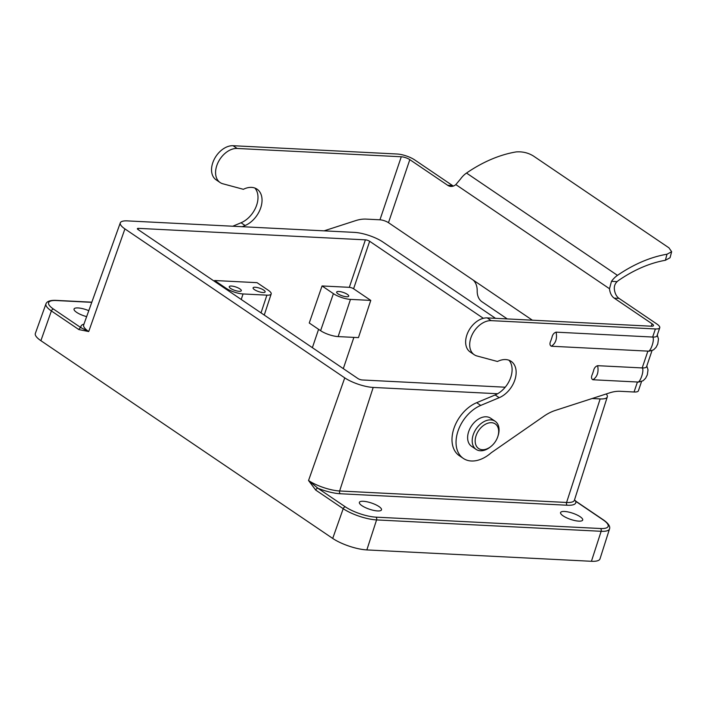 <?xml version="1.0" encoding="UTF-8"?>
<svg xmlns="http://www.w3.org/2000/svg" width="707" height="707" viewBox="0 0 707 707"><rect width="100%" height="100%" fill="white"/><g stroke="black" fill="none" stroke-linecap="round" stroke-linejoin="round"><path stroke-width="1.06" d="M609.522 528.924A24.895 6.955 -161.3 0 1 601.144 531.293L376.575 519.919A24.895 6.955 -161.3 0 1 343.204 508.695L315.72 490.075A2.121 1.432 -55.9 0 1 317.903 488.254L345.387 506.875A22.774 6.363 18.7 0 0 375.921 517.144L600.49 528.518A22.774 6.363 18.7 0 0 603.177 519.919A2.121 1.432 -55.9 0 1 603.716 520.096C608.453 523.498 610.388 526.441 609.522 528.924L599.996 558.866A25.47 7.114 -161.3 0 1 591.423 561.287L366.845 549.922A25.47 7.114 -161.3 0 1 332.714 538.434L40.891 340.686A25.47 7.114 -161.3 0 1 35.35 333.43L45.964 303.851A24.895 6.955 -161.3 0 0 51.381 310.947L40.891 340.686M580.155 516.729A11.674 3.261 -161.3 0 1 582.701 520.034A11.674 3.261 -161.3 0 1 574.941 520.591A11.674 3.261 -161.3 0 1 563.126 515.863A11.674 3.261 -161.3 0 1 560.58 512.548A11.674 3.261 -161.3 0 1 568.34 512.001A11.674 3.261 -161.3 0 1 580.155 516.729M361.931 505.682A11.674 3.261 18.7 0 0 373.747 510.401A11.674 3.261 18.7 0 0 381.497 509.853A11.674 3.261 18.7 0 0 378.961 506.539A11.674 3.261 18.7 0 0 367.145 501.82A11.674 3.261 18.7 0 0 359.386 502.368A11.674 3.261 18.7 0 0 361.931 505.682M86.643 316.63A11.674 3.261 -161.3 0 1 76.595 312.326A11.674 3.261 -161.3 0 1 74.049 309.021A11.674 3.261 -161.3 0 1 88.782 310.665M214.645 280.52L257.048 282.667L268.404 290.356A12.735 3.562 -161.3 0 1 271.179 293.962A12.735 3.562 -161.3 0 1 266.892 295.155L243.058 293.953A12.735 3.562 -161.3 0 1 225.993 288.209L214.645 280.52L214.38 281.28M322.056 285.955L309.251 323.002L320.598 330.69A13.088 3.659 18.7 0 0 338.14 336.594L358.449 337.619L370.777 300.413L353.588 288.765A3.182 0.893 18.7 0 0 349.32 287.334L322.056 285.955L333.404 293.644A12.735 3.562 -161.3 0 0 350.469 299.388L370.777 300.413M347.331 294.351A6.363 1.776 -161.3 0 1 348.719 296.153A6.363 1.776 -161.3 0 1 344.486 296.454A6.363 1.776 -161.3 0 1 338.043 293.882A6.363 1.776 -161.3 0 1 336.656 292.071A6.363 1.776 -161.3 0 1 340.889 291.77A6.363 1.776 -161.3 0 1 347.331 294.351M239.92 288.916A6.363 1.776 -161.3 0 1 241.308 290.718A6.363 1.776 -161.3 0 1 237.084 291.019A6.363 1.776 -161.3 0 1 230.641 288.438A6.363 1.776 -161.3 0 1 229.245 286.635A6.363 1.776 -161.3 0 1 233.478 286.335A6.363 1.776 -161.3 0 1 239.92 288.916M263.755 290.117A6.363 1.776 -161.3 0 1 265.143 291.929A6.363 1.776 -161.3 0 1 260.91 292.23A6.363 1.776 -161.3 0 1 254.467 289.649A6.363 1.776 -161.3 0 1 253.079 287.846A6.363 1.776 -161.3 0 1 257.313 287.546A6.363 1.776 -161.3 0 1 263.755 290.117M220.098 182.53A19.61 13.23 124.1 0 1 216.802 165.571A19.61 13.23 124.1 0 1 237.137 148.461L401.284 156.768A6.363 1.776 -161.3 0 1 409.821 159.641L447.69 185.296L452.524 185.543L414.647 159.879A12.991 3.632 18.7 0 0 397.237 154.02L233.089 145.713A19.61 13.23 -55.9 0 0 212.754 162.831A19.61 13.23 -55.9 0 0 216.059 179.781L220.098 182.53A19.61 13.23 124.1 0 0 222.873 183.785L243.367 189.308A21.696 14.635 -55.9 0 1 257.039 189.158A21.696 14.635 -55.9 0 1 260.777 207.672A21.696 14.635 -55.9 0 1 245.099 225.506L242.236 226.708M324.089 230.844L355.656 220.628A42.447 28.634 -55.9 0 1 366.226 219.108L379.951 219.806A6.363 1.776 18.7 0 1 388.479 222.678L473.301 280.158C476.05 282.88 477.34 286.644 477.19 291.461A20.98 14.158 -55.9 0 0 481.697 301.58L507.264 318.919M232.78 226.222L241.052 222.767A21.696 14.635 124.1 0 0 256.128 206.585A21.696 14.635 124.1 0 0 254.847 188.035M646.808 365.996L648.019 369.849L647.32 374.834L645.615 378.236L643.096 380.737L638.942 382.01A12.991 3.632 -161.3 0 1 637.431 382.01L634.055 391.996A12.991 3.632 18.7 0 0 638.421 390.777L641.549 381.515M634.055 391.996L620.331 391.298A42.447 28.634 124.1 0 0 609.761 392.818L555.234 410.458A42.447 28.634 124.1 0 0 544.001 416.14L491.232 452.745A31.621 21.334 -55.9 0 1 463.324 458.41A31.621 21.334 -55.9 0 1 458.003 431.067A31.621 21.334 -55.9 0 1 480.733 405.42L499.204 397.696A21.696 14.635 124.1 0 0 514.882 379.862A21.696 14.635 124.1 0 0 511.152 361.339A21.696 14.635 124.1 0 0 497.472 361.489L476.978 355.975A19.61 13.23 -55.9 0 1 474.211 354.711A19.61 13.23 -55.9 0 1 470.906 337.76A19.61 13.23 -55.9 0 1 491.241 320.642L655.389 328.949L652.649 337.045A12.991 3.632 18.7 0 0 657.015 335.834L659.755 327.739A12.991 3.632 -161.3 0 1 655.389 328.949M593.473 371.042L592.422 374.153L593.473 371.042C594.048 368.179 595.444 366.394 597.654 365.678L642.195 367.932A12.991 3.632 18.7 0 0 646.56 366.712L652.004 350.628M657.263 335.109L658.473 338.962L657.775 343.947L656.061 347.349L653.551 349.859L649.397 351.132A12.991 3.632 -161.3 0 1 647.886 351.123L551.345 346.236C549.684 345.316 549.525 343.443 550.877 340.633L551.928 337.531C552.503 334.667 553.899 332.873 556.109 332.157L652.649 337.045C655.097 338.962 650.475 352.625 647.886 351.123L642.195 367.932C644.643 369.849 640.021 383.503 637.431 382.01L592.89 379.756C591.229 378.828 591.079 376.964 592.422 374.153M495.156 421.275L490.587 418.182A16.977 11.453 124.1 0 0 468.679 431.606A16.977 11.453 124.1 0 0 471.534 446.285L476.103 449.387A16.977 11.453 -55.9 0 1 473.248 434.699A16.977 11.453 -55.9 0 1 495.156 421.275A16.977 11.453 -55.9 0 1 498.161 435.494L497.887 436.352A14.856 10.022 124.1 0 0 491.338 422.689A14.856 10.022 124.1 0 0 476.094 435.653A14.856 10.022 124.1 0 0 478.471 448.415A14.856 10.022 124.1 0 0 491.118 446.338A14.856 10.022 124.1 0 0 497.755 436.758A14.856 10.022 124.1 0 0 497.887 436.352M508.952 360.225A21.696 14.635 -55.9 0 1 510.233 378.766A21.696 14.635 -55.9 0 1 495.156 394.957L476.686 402.681A31.621 21.334 124.1 0 0 453.956 428.327A31.621 21.334 124.1 0 0 459.276 455.67L463.324 458.41M659.755 327.739A12.991 3.632 -161.3 0 0 656.927 324.053L619.049 298.389L614.224 298.142L652.093 323.806A6.363 1.776 18.7 0 1 653.48 325.618A6.363 1.776 18.7 0 1 651.341 326.21L487.203 317.903A19.61 13.23 124.1 0 0 466.859 335.012A19.61 13.23 124.1 0 0 470.164 351.971L474.211 354.711M452.524 185.543A12.735 8.705 -87.1 0 0 453.408 186.056M614.224 298.142A12.735 8.705 92.9 0 1 609.505 288.73L611.475 281.351L617.123 281.633C615.055 283.622 614.127 286.07 614.339 288.977A12.735 8.705 -87.1 0 0 619.049 298.389M611.475 281.351A17.64 11.895 -55.9 0 1 617.467 275.359A133.923 90.346 -55.9 0 1 666.993 254.228L671.65 251.719L668.955 247.839L533.546 156.088C528.288 152.8 522.438 151.413 516.022 151.934A133.923 90.346 -55.9 0 0 466.505 173.056A17.64 11.895 -55.9 0 0 460.504 179.048L455.829 184.598A12.735 8.705 92.9 0 1 450.969 186.436A12.735 8.705 92.9 0 1 447.69 185.296M483.332 318.309L369.664 241.281A3.182 0.893 18.7 0 0 365.395 239.85L138.448 228.361A3.182 0.893 18.7 0 0 137.379 228.661A3.182 0.893 18.7 0 0 138.068 229.563L357.91 378.528A3.182 0.893 18.7 0 0 362.178 379.968L505.222 387.206M315.72 490.075L308.544 480.513L317.903 488.254A25.319 7.07 -161.3 0 0 340.288 493.751A2.121 1.449 92.9 0 1 339.634 490.976L373.199 387.436L497.613 393.737M495.527 318.327L382.814 241.953A21.228 5.93 18.7 0 0 354.375 232.382L127.419 220.893A21.228 5.93 18.7 0 0 120.296 222.846L83.665 324.937A23.198 6.478 18.7 0 0 88.711 331.548L78.866 329.577L51.381 310.947A2.121 1.432 124.1 0 1 53.564 309.127L81.049 327.756A2.121 1.432 124.1 0 0 78.866 329.577M592.148 398.518L600.155 398.925A21.228 5.93 18.7 0 0 607.295 396.91A21.228 5.93 18.7 0 0 606.235 393.958M120.296 222.846A21.228 5.93 18.7 0 0 124.918 228.9L344.751 377.865A21.228 5.93 18.7 0 0 373.199 387.436M597.654 365.678C598.847 372.253 597.256 376.946 592.89 379.756M556.109 332.157C557.293 338.741 555.702 343.434 551.345 346.236M550.877 340.633L551.928 337.531M491.118 446.338L490.428 446.904A16.977 11.453 -55.9 0 1 476.103 449.387M617.123 281.633A11.02 7.432 -55.9 0 1 618.802 280.281A127.304 85.874 -55.9 0 1 665.384 260.282L666.993 254.228M671.65 251.719L670.05 257.746L665.384 260.282M603.177 519.919L575.692 501.298A2.121 1.432 -55.9 0 1 576.232 501.475L574.499 499.92L575.692 501.298A25.319 7.07 -161.3 0 1 567.244 505.24L340.288 493.751M124.918 228.9L88.711 331.548L81.049 327.756A25.319 7.07 -161.3 0 1 83.939 324.177M600.49 528.518A2.121 1.449 -87.1 0 1 601.144 531.293L591.423 561.287M375.921 517.144A2.121 1.449 -87.1 0 1 376.575 519.919L366.845 549.922M345.387 506.875A2.121 1.432 -55.9 0 0 343.204 508.695L332.714 538.434M91.769 302.34L56.26 300.537A22.774 6.363 18.7 0 0 53.564 309.127M318.583 329.321L312.37 347.676M349.32 287.334L365.395 239.85M353.871 337.389L343.302 368.63M353.588 288.765L369.664 241.281M344.751 377.865L308.544 480.513A23.198 6.478 18.7 0 0 339.634 490.976L566.59 502.465L600.155 398.925M567.244 505.24A2.121 1.449 92.9 0 1 566.59 502.465A23.198 6.478 18.7 0 0 574.393 500.264L574.384 500.273M401.284 156.768L379.951 219.806M476.686 402.681L480.733 405.42M487.203 317.903L491.241 320.642M409.821 159.641L388.479 222.678M473.301 280.158L532.38 320.191M652.093 323.806L651.288 326.21M455.829 184.598L609.505 288.73M138.042 229.545L138.448 228.361M338.14 336.594L350.469 299.388M320.598 330.69L333.404 293.644M225.727 288.969L225.993 288.209M241.237 299.468L243.058 293.953M261.024 312.883L266.892 295.155M237.137 148.461L233.089 145.713M245.099 225.506L241.052 222.767M495.156 394.957L499.204 397.696M466.505 173.056L617.467 275.359M56.26 300.537A2.121 1.449 -87.1 0 0 55.712 300.351C50.153 300.192 46.901 301.359 45.964 303.851M607.295 396.91L574.393 500.264M271.179 293.962L264.25 315.066M603.716 520.096L576.232 501.475M91.83 302.181L55.712 300.351"/></g></svg>
